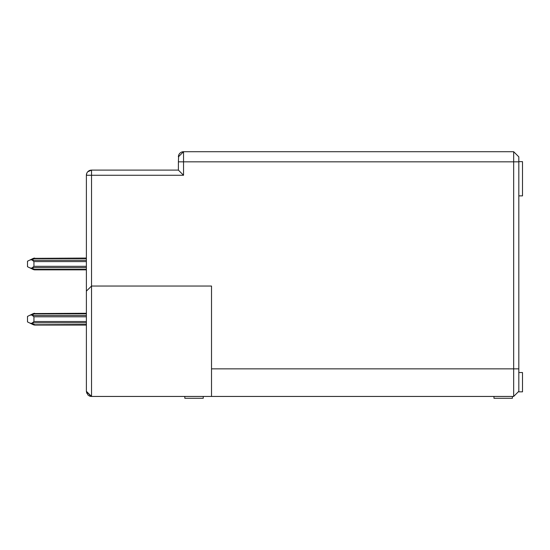 <?xml version="1.0" encoding="UTF-8"?>
<svg xmlns="http://www.w3.org/2000/svg" width="550" height="550" viewBox="0 0 550 550"><rect width="100%" height="100%" fill="white"/><g stroke="black" fill="none" stroke-linecap="round" stroke-linejoin="round"><path stroke-width="0.82" d="M518.822 161.831L518.822 156.86L513.666 151.711L513.666 161.831L518.822 161.831L518.822 391.297L518.788 391.848L518.822 391.297L513.666 396.447L91.534 396.447L86.384 391.297L86.763 393.229L86.384 391.297L86.384 175.264A5.149 5.149 0 0 1 91.534 170.108L178.393 170.108L183.542 175.264L91.534 175.264L91.534 170.108L87.752 171.765L89.299 170.624M86.384 319.626L86.384 391.297L91.156 396.433M89.299 395.938L87.808 394.852L89.299 395.938A5.149 5.149 180 0 0 91.534 396.447L91.534 286.048L86.384 291.115M211.516 396.447L211.516 286.048L91.534 286.048L91.534 175.264L86.384 175.264L86.763 173.333L86.384 175.264L86.384 258.074L33.371 258.349L34.574 258.074L33.371 258.349L34.574 258.074L33.371 258.349L34.574 258.074L33.371 258.349L34.574 258.074L33.371 258.349L34.574 258.074L33.371 258.349L34.574 258.074L33.371 258.349L34.574 258.074L33.371 258.349L34.574 258.074L33.371 258.349L34.574 258.074L33.371 258.349L34.574 258.074L33.371 258.349L34.574 258.074L33.371 258.349L34.574 258.074L33.371 258.349L34.574 258.074L33.371 258.349L34.574 258.074L33.371 258.349L34.574 258.074L33.371 258.349L34.574 258.074L34.176 258.699L86.384 258.61M493.976 396.447L493.976 398.289L512.38 398.289L512.38 396.447M513.666 151.711L183.542 151.711L183.542 161.831L178.393 161.831L178.393 170.108M178.661 155.231L178.393 156.86L183.542 151.711L181.823 152.006M178.688 155.141L178.393 161.831L183.542 161.831L183.542 175.264M86.384 269.851L34.574 269.851L86.384 269.851L34.574 269.851L86.384 269.851L34.574 269.851L86.384 269.851L34.574 269.851L86.384 269.851L34.574 269.851L86.384 269.851L34.574 269.851L86.384 269.851L34.574 269.851L86.384 269.851L34.574 269.851L86.384 269.851L34.574 269.851L86.384 269.851L34.574 269.851L86.384 269.851L34.574 269.851L86.384 269.851L34.574 269.851L86.384 269.851L34.574 269.851L86.384 269.851L34.574 269.851L86.384 269.851L34.574 269.851L86.384 269.851L34.574 269.851L86.384 269.851L86.384 313.273L33.371 313.555L34.574 313.273L33.371 313.555L34.574 313.273L33.371 313.555L34.574 313.273L33.371 313.555L34.574 313.273L33.371 313.555L34.574 313.273L33.371 313.555L34.574 313.273L33.371 313.555L34.574 313.273L33.371 313.555L34.574 313.273L33.371 313.555L34.574 313.273L33.371 313.555L34.574 313.273L33.371 313.555L34.574 313.273L33.371 313.555L34.574 313.273L33.371 313.555L34.574 313.273L33.371 313.555L34.574 313.273L33.371 313.555L34.574 313.273L33.371 313.555L34.574 313.273L34.176 313.906L86.384 313.816M518.822 161.645L522.5 161.645L522.5 195.876L518.822 195.876M203.232 396.447L203.232 398.289L184.834 398.289L184.834 396.447M518.788 391.848L522.5 391.848L522.5 372.529L518.822 372.529M179.994 153.127A5.149 5.149 -0 0 1 183.542 151.711L181.913 151.979M179.816 153.306A5.149 5.149 -0 0 0 178.393 156.86M86.384 324.514L33.371 324.775L86.384 325.05L34.444 325.05M86.384 269.308L34.574 269.308L34.574 269.851L33.371 269.569L34.444 269.844M34.451 258.074L34.574 258.61M34.451 313.28L34.574 313.816M86.384 261.594L33.942 261.594L33.942 266.324L86.384 266.324M86.384 316.8L33.942 316.8L33.942 321.53L86.384 321.53M33.942 266.324L31.866 268.097L30.126 267.994L33.371 269.569L27.5 266.722L27.5 261.202L33.371 258.349L30.126 259.923L33.371 258.349L30.126 259.923L33.371 258.349L30.126 259.923L33.371 258.349L30.126 259.923L33.371 258.349L30.126 259.923L33.371 258.349L30.126 259.923L33.371 258.349L30.126 259.923L33.371 258.349L30.126 259.923L33.371 258.349L30.126 259.923L33.371 258.349L30.126 259.923L33.371 258.349L30.126 259.923L33.371 258.349L30.126 259.923L33.371 258.349L30.126 259.923L33.371 258.349L30.126 259.923L33.371 258.349L30.126 259.923L33.371 258.349L30.126 259.923L31.866 259.82L33.942 261.594M33.942 321.53L31.866 323.297L30.126 323.201L33.371 324.775L27.5 321.922L27.5 316.401L33.371 313.555L30.126 315.129L33.371 313.555L30.126 315.129L33.371 313.555L30.126 315.129L33.371 313.555L30.126 315.129L33.371 313.555L30.126 315.129L33.371 313.555L30.126 315.129L33.371 313.555L30.126 315.129L33.371 313.555L30.126 315.129L33.371 313.555L30.126 315.129L33.371 313.555L30.126 315.129L33.371 313.555L30.126 315.129L33.371 313.555L30.126 315.129L33.371 313.555L30.126 315.129L33.371 313.555L30.126 315.129L33.371 313.555L30.126 315.129L33.371 313.555L30.126 315.129L31.866 315.026L33.942 316.8M34.574 269.308L33.371 269.569L34.574 269.851L33.371 269.569M34.574 324.514L33.371 324.775L34.533 325.05M513.666 396.447L513.666 368.851L211.516 368.851M518.822 368.851L513.666 368.851L513.666 161.831L183.542 161.831M32.828 267.623L86.384 267.623M86.384 260.294L32.828 260.294M31.866 268.097L34.176 269.218M31.866 259.82L34.176 258.699L33.371 258.349L34.574 258.074L33.481 258.294M32.828 322.829L86.384 322.829M86.384 315.494L32.828 315.494M31.866 323.297L34.176 324.418M31.866 315.026L34.176 313.906L33.371 313.555L34.574 313.273L33.371 313.548M91.534 396.447L89.526 396.041L87.897 394.941L86.384 391.297M87.808 171.71L87.491 172.074M87.024 172.782L86.763 173.333M34.574 325.05L33.371 324.775"/></g></svg>
